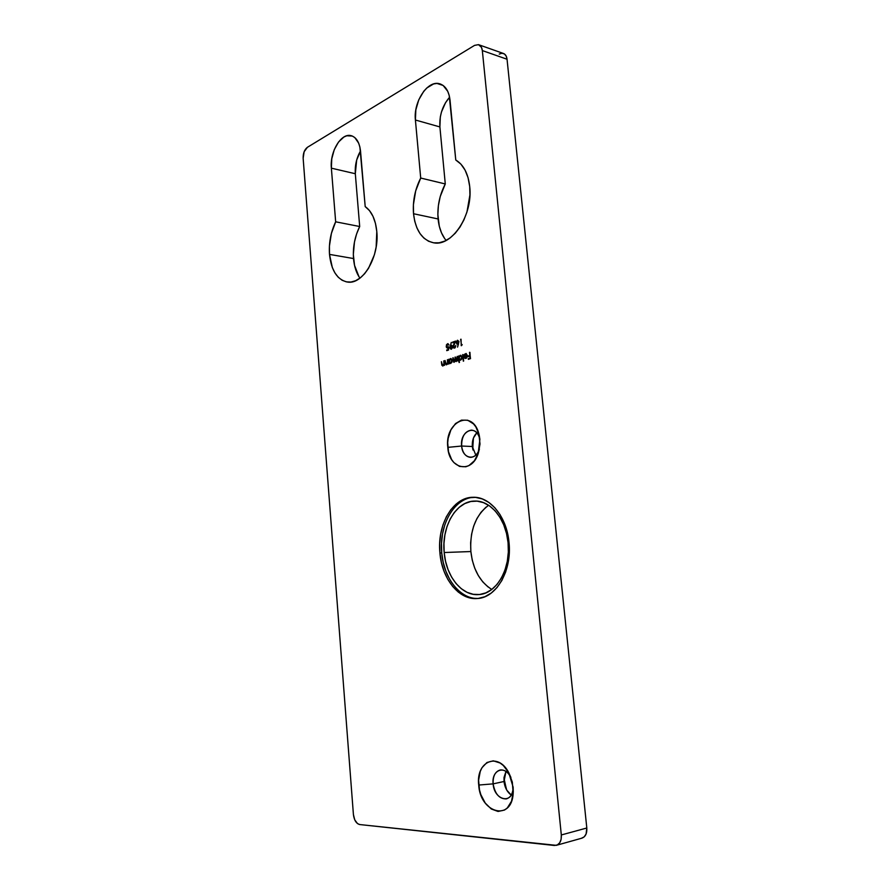 <?xml version="1.0" encoding="UTF-8"?>
<svg xmlns="http://www.w3.org/2000/svg" width="890" height="890" viewBox="0 0 890 890"><rect width="100%" height="100%" fill="white"/><g stroke="black" fill="none" stroke-linecap="round" stroke-linejoin="round"><path stroke-width="1.33" d="M478.831 433.664L479.621 438.158C475.972 423.685 459.685 431.116 461.632 446.035L447.803 447.37C444.444 421.738 472.368 408.443 478.831 433.664L480.01 443.999L478.353 453.132L474.448 460.72L468.908 465.603L465.793 466.783L459.496 466.416L453.889 462.578L451.608 459.529L448.504 451.786L447.692 442.808L448.182 438.281L450.874 429.926L455.524 423.562L461.432 420.147L467.74 420.236L473.491 423.896L475.861 426.911L479.132 434.765L479.888 439.304L478.13 453.8C471.4 474.415 448.938 468.941 447.803 447.37L461.632 446.035C461.599 436.501 464.88 431.194 471.466 430.115C475.594 430.538 478.397 433.541 479.866 439.148M510.916 777.415L510.537 776.692C504.374 764.632 491.391 770.251 493.138 783.868L478.72 785.047C475.727 761.606 497.911 751.594 508.702 772.553L513.13 787.127L513.274 792.122L511.516 801.211L507.322 807.931L504.508 810.056L498.044 811.457L491.28 808.988L485.261 803.091L480.867 794.692L479.488 789.942L478.598 780.207L480.266 771.352L482.002 767.681L486.964 762.496L493.305 760.828L500.069 763.008L503.295 765.478L508.802 772.72L512.317 782.087L513.174 793.613C511.461 821.837 480.177 812.993 478.72 785.047L493.138 783.868C492.815 776.18 495.14 771.563 500.124 770.006C504.363 769.516 507.968 771.986 510.916 777.415M359.015 276.801L354.531 265.342L353.33 254.484L354.465 242.036L356.59 233.959L359.694 226.516L355.31 173.728L331.369 168.166C329.678 152.168 340.881 133.011 350.827 135.591C356.3 137.082 359.538 142.356 360.561 151.434L365.2 206.614C371.697 211.264 375.558 219.563 376.793 231.511L376.147 247.031L374.423 254.707L368.527 268.324L364.611 273.731L360.261 277.903L355.655 280.706L350.972 282.041L346.388 281.874L342.094 280.25L338.233 277.224L334.94 272.941L332.337 267.567L329.5 254.395L329.422 246.074L331.392 233.447L335.664 221.81L331.369 168.166L331.759 158.876L334.24 149.731L338.489 142.066L343.874 137.038L346.755 135.781L352.329 136.048L354.821 137.594L358.681 143.201L359.894 147.061L365.2 206.614L369.506 210.619L372.988 216.303L375.458 223.39L376.793 231.511C379.496 256.843 362.742 284.911 347.545 282.063C337.299 279.894 331.291 270.671 329.5 254.395C328.744 242.881 330.802 232.023 335.664 221.81L359.694 226.516C354.799 236.529 352.74 247.209 353.519 258.545L329.5 254.395L353.519 258.545C354.209 266.499 356.345 273.041 359.916 278.158M444.655 238.531L441.518 232.902L439.304 226.305L437.858 214.579L438.392 205.557L440.227 196.545L445.278 183.952L439.894 126.925L415.407 120.016C413.238 102.139 427.489 80.1 439.449 83.727C445.367 85.518 448.905 91.002 450.029 100.192L455.769 160C463.545 164.728 468.196 173.572 469.709 186.544L469.931 194.91L466.972 211.942L463.913 219.908L459.985 227.072L455.335 233.136L450.162 237.886L444.689 241.134L439.115 242.803L433.675 242.825L428.557 241.246L423.963 238.131L420.036 233.625L416.932 227.907L414.729 221.198L413.527 213.734L413.405 204.7L415.686 190.894L420.703 178.044L415.407 120.016L415.83 109.926L418.745 99.858L423.751 91.281L426.822 87.977L433.541 83.96L436.934 83.426L443.131 85.462L447.748 91.336L449.216 95.464L455.769 160L460.92 164.138L465.103 170.157L468.084 177.755L469.709 186.544C473.168 214.879 451.998 246.83 433.708 242.825C422.261 240.222 415.541 230.521 413.527 213.734C412.582 201.262 414.974 189.37 420.703 178.044L445.278 183.952C439.526 195.043 437.135 206.714 438.091 218.962L413.527 213.734L438.091 218.962C438.97 227.84 441.651 235.005 446.124 240.445M473.369 438.225L472.735 448.426L473.436 438.036L476.84 432.851C473.469 436.211 471.967 440.761 472.323 446.502L461.632 446.035L472.323 446.502L475.805 455.101M504.007 781.498L504.029 777.46L505.976 771.452L504.007 781.498L493.138 783.868L504.007 781.498C504.775 787.583 507.178 792.111 511.216 795.059L506.688 790.031L504.063 779.551L504.007 781.498M503.963 778.216L506.51 789.719M439.916 552.968C436.923 524.788 452.91 496.987 473.157 497.276C490.056 496.553 506.788 516.767 508.991 542.288L509.28 552.534L508.146 562.591L505.631 572.048L501.86 580.491L496.987 587.589L491.247 593.063L484.861 596.723L478.108 598.458L471.266 598.214L464.58 596.044L458.305 592.084L452.676 586.477L447.881 579.49L444.077 571.369L441.396 562.424L439.916 552.968L439.682 543.345L440.717 533.889L442.964 524.933L446.357 516.79L450.796 509.748L456.125 504.085L462.155 500.035L468.696 497.755L475.483 497.365L482.28 498.923L488.821 502.405L494.818 507.701L500.047 514.631L504.274 522.942L507.3 532.276L508.991 542.288C512.228 570.59 496.342 597.88 477.34 598.525C458.951 600.305 441.841 578.589 439.916 552.968L441.729 552.901L439.916 552.968M581.426 838.269L584.163 836.9L586.076 834.052L586.81 828L561.312 834.965C561.612 840.594 559.921 844.054 556.25 845.344L359.716 824.552C356.278 823.606 354.187 820.291 353.419 814.584L303.145 158.242L353.419 814.584L354.754 819.879L357.513 823.595L359.716 824.552L554.37 845.467L557.363 844.933L559.743 842.752L561.134 839.248L561.312 834.965L482.336 50.574L481.445 47.315L478.497 44.645L474.559 45.379L307.406 147.306L304.135 151.745L303.145 158.242C303.067 153.236 304.48 149.598 307.406 147.306L474.559 45.379L478.497 44.645C480.645 45.357 481.924 47.326 482.336 50.574L507.044 59.241L506.154 56.026L504.352 53.923L501.927 53.244L499.245 54.079M453.5 346.522L454.568 347.478L455.847 345.531L455.146 347.79L453.622 347.923L453.121 346.021L454.723 342.049L452.687 342.761L452.632 342.116L455.602 341.081L453.5 346.522L455.602 341.081L452.632 342.116L452.687 342.761L454.723 342.049L453.11 346.7L454.178 348.19L455.847 345.531L454.935 347.523L455.847 345.698L454.935 347.523L453.5 346.522M458.928 341.749L457.56 347.122L458.15 343.918L456.715 343.907L456.247 341.916L457.538 340.247L458.862 341.382L457.404 340.28L456.214 342.706L457.293 344.185L458.15 343.918L457.56 347.122L458.928 341.749M462.678 354.587L463.301 361.162L462.678 354.587M459.229 359.616L459.095 362.53L458.484 355.989L458.951 356.668L460.853 355.299L462.032 356.734L461.765 359.082L460.442 360.216L459.229 359.616L460.631 360.172L462.11 357.202L460.186 355.332L458.951 356.668L458.484 355.989L459.095 362.53L459.229 359.616M449.417 362.897L448.671 359.26L449.139 359.927L451.007 358.581L452.165 360.005L451.897 362.33L450.596 363.454L449.417 362.897L450.785 363.409L452.231 360.472L450.351 358.614L449.139 359.927L448.671 359.26L449.417 362.897M447.403 359.682L448.215 364.166L447.748 363.465L446.635 364.778L445.445 364.021L445.022 360.472L445.879 363.899L446.647 364.188L447.57 362.875L447.403 359.682L447.603 362.608L446.647 364.188L445.745 363.543L445.022 360.472L446.291 364.822L447.748 363.465L448.215 364.166L447.403 359.682M443.754 360.895L444.566 365.367L444.099 364.666L442.986 365.968L441.818 365.223L441.396 361.685L442.174 364.922L443.009 365.378L443.943 363.954L443.754 360.895L443.965 363.81L443.009 365.378L442.119 364.744L441.396 361.685L442.653 366.012L444.099 364.666L444.566 365.367L443.754 360.895M461.565 344.908L462.244 344.675L461.231 345.709L461.02 339.19L461.231 345.709L462.244 344.675L461.565 344.908M457.182 356.423L458.016 360.951L457.538 360.272L456.17 361.562L455.391 360.739L453.722 362.197L452.799 357.88L454.334 361.651L455.38 357.024L455.758 360.428L456.537 360.928L457.393 359.527L457.182 356.423L456.537 360.928L455.38 357.024L454.334 361.651L453.188 357.758L453.032 360.394L454.011 362.286L455.391 360.739L456.214 361.562L457.538 360.272L458.016 360.951L457.182 356.423M466.961 355.455L465.837 354.075L464.113 355.366L464.636 354.187L466.149 353.508L467.384 355.655L466.638 357.98L464.836 358.247L464.035 356.423L466.961 355.455L464.035 356.423L464.547 357.936L465.948 358.425L467.372 355.433L466.026 353.497L464.113 355.366L465.959 354.075L466.961 355.455M449.873 347.745L451.274 342.416L450.64 345.609L452.087 345.609L452.576 347.612L451.263 349.269L449.917 348.068L451.397 349.225L452.609 346.822L451.508 345.342L450.64 345.609L451.274 342.416L449.873 347.745M448.682 346.733L448.538 350.037L446.758 350.649L448.171 349.503L448.249 347.756L447.203 348.101L446.368 347.222L446.48 344.73L448.004 343.685L448.983 345.042L447.125 344.641L446.991 347.278L448.682 346.733L447.37 347.445L446.591 346.355L447.536 344.386L448.983 345.042L447.503 343.729L446.202 346.466L447.325 348.112L448.249 347.756L448.171 349.503L446.758 350.649L448.538 350.037L448.682 346.733M469.508 352.318L470.521 358.626L468.329 359.338L468.274 358.681L470.053 358.091L469.864 356.111L468.084 356.701L468.018 356.045L469.809 355.455L469.508 352.318L469.809 355.455L468.018 356.045L468.084 356.701L469.864 356.111L470.053 358.091L468.274 358.681L468.329 359.338L470.521 358.626L469.508 352.318M556.584 845.255L581.748 838.202C585.431 836.912 587.111 833.518 586.81 828L507.044 59.241L586.81 828L561.312 834.965L482.336 50.574L507.044 59.241C506.644 56.048 505.353 54.101 503.195 53.389L479.02 44.834M355.31 173.728L356.69 160L360.517 150.944C356.534 157.942 354.799 165.529 355.31 173.728L359.694 226.516L335.664 221.81L331.369 168.166L355.31 173.728M439.894 126.925L440.305 117.013L441.473 111.984L445.523 102.684L449.606 97.21C442.497 105.521 439.26 115.433 439.894 126.925L445.278 183.952L420.703 178.044L415.407 120.016L439.894 126.925M506.232 788.985L504.063 779.551M473.013 450.029L472.323 446.502L472.846 449.439L473.113 439.504M513.174 787.517C512.774 793.891 510.459 797.696 506.221 798.92C499.301 798.953 494.951 793.936 493.138 783.868C494.061 800.099 512.184 804.872 513.107 788.74L513.174 787.517M479.41 449.116C477.496 454.401 474.526 457.149 470.499 457.36C465.592 456.748 462.633 452.966 461.632 446.035C462.333 458.55 475.394 461.498 479.209 449.684L479.41 449.116M449.45 363.765L448.671 359.26L449.45 363.765M449.495 359.972L451.041 358.592L449.495 359.972M450.818 359.148L452.209 361.062L451.564 362.586L450.34 362.897L449.272 361.429L450.385 359.193L452.209 360.639L450.952 359.182M450.507 362.886L451.842 360.595L451.085 362.875M448.171 364.188L447.748 363.465L448.171 364.188M446.457 364.811L445.022 360.472L446.457 364.811M446.524 364.21L447.592 363.754M444.522 365.378L444.099 364.666L444.522 365.378M442.82 366.012L441.396 361.685L442.82 366.012M442.886 365.412L443.943 364.956M444.11 364.666L444.155 360.917L444.11 364.666M461.576 345.587L460.631 339.335L461.576 345.587M457.972 360.962L457.538 360.272L457.972 360.962M454.178 362.286L452.799 357.88L454.178 362.286M454.267 361.674L455.191 361.307M455.469 360.75L454.99 357.157L455.469 360.75M459.44 362.419L458.484 355.989L459.44 362.419M459.318 356.701L460.898 355.31L459.318 356.701M460.341 359.649L459.095 358.18L460.23 355.911L462.066 357.368L460.964 355.911L462.077 357.802L460.675 359.694M461.71 357.335L460.575 359.605L462.066 357.368L460.976 355.989L459.741 356.211L459.084 357.802L459.596 359.371L461.053 359.304L461.71 357.335M463.657 361.04L463.1 354.609L463.657 361.04M464.68 354.765L466.238 353.53M465.793 357.936L467.328 356.089L464.491 356.868L466.972 356.056L465.87 357.858L464.491 356.868L465.592 358.492L464.035 356.423L467.317 355.499L466.16 354.12M465.003 354.231L466.182 353.541M465.481 357.902L464.402 356.467L467.317 355.499L466.427 354.142M465.648 357.902L467.328 356.089L465.837 357.947M457.616 346.944L458.506 343.963L457.616 346.944M457.449 344.185L456.214 342.706L457.26 340.647M456.971 341.003L456.581 342.75L457.304 344.118M457.961 340.948L458.884 341.916L458.261 343.418M458.172 340.948L458.884 341.916L457.694 343.54M457.716 343.451L456.603 342.528L457.76 340.892L458.528 341.871L458.083 343.495L458.506 341.738L457.627 340.892L456.603 342.528L457.716 343.451M453.833 347.779L453.11 346.7L455.079 342.094L453.533 347.111M453.032 342.639L452.632 342.116L455.502 341.282L453.032 342.639M451.007 345.654L451.72 345.387L451.007 345.654M451.141 349.281L450.229 347.79L450.562 345.765L450.752 349.047M452.165 346.21L452.476 347.79M451.174 348.613L452.576 347.022L451.274 346.032L450.284 347.122L450.651 348.468L451.72 348.613L450.262 347.656L451.43 346.032L452.22 346.989L451.72 348.613L452.576 347.022L451.63 346.077M447.114 350.526L446.702 350.004L448.538 349.536L448.616 347.801L448.538 349.536L447.114 350.526M447.403 348.09L446.202 346.466L448.115 343.718L446.669 345.242L447.069 347.845M447.548 347.445L448.671 347.111L447.692 347.478M468.685 359.226L468.274 358.681L470.421 358.136L470.232 356.156L470.421 358.136L468.685 359.226M468.429 356.59L468.018 356.045L470.165 355.499L469.931 352.34L470.165 355.499L468.429 356.59M450.385 359.193L449.261 361.24L450.474 362.897L451.853 360.75L450.385 359.193M488.599 505.253C475.583 515.165 469.664 530.596 470.866 551.544L444.177 552.523C441.396 526.491 456.181 500.825 474.871 501.07C490.557 500.358 506.043 519.081 508.079 542.655L506.51 533.433L503.729 524.822L499.835 517.157L495.018 510.749L489.478 505.843L483.437 502.616L477.151 501.148L470.866 501.482L464.814 503.573L459.218 507.311L454.267 512.529L450.151 519.037L447.003 526.568L444.911 534.868L443.954 543.623L444.177 552.523L445.545 561.279L448.037 569.556L451.575 577.054L456.025 583.517L461.254 588.679L467.061 592.328L473.246 594.309L479.588 594.509L485.829 592.885L491.714 589.491L497.021 584.43L501.504 577.866L504.975 570.078L507.289 561.368L508.335 552.1L508.079 542.655C511.06 568.788 496.364 594.019 478.742 594.587C461.788 596.189 445.968 576.186 444.177 552.523L470.866 551.544C472.946 569.288 479.921 581.927 491.781 589.447M478.197 598.447C460.13 599.426 443.643 577.988 441.729 552.901L441.507 543.289L442.53 533.855L444.778 524.9M449.695 579.379L445.901 571.28L443.209 562.335L441.729 552.901C438.781 525.022 454.423 497.454 474.459 497.299M485.918 507.233L480.967 512.351L476.84 518.725L473.669 526.112L471.589 534.234L470.632 542.822L470.866 551.544L472.245 560.122L474.759 568.221L478.319 575.574L482.792 581.893L488.043 586.944M510.537 776.692L508.702 772.553M473.958 497.288L473.157 497.276M439.449 83.727L440.684 84.116M350.827 135.591L351.672 135.814M513.107 788.74L513.174 793.613M479.209 449.684L478.13 453.8M475.594 501.07L474.871 501.07"/></g></svg>
